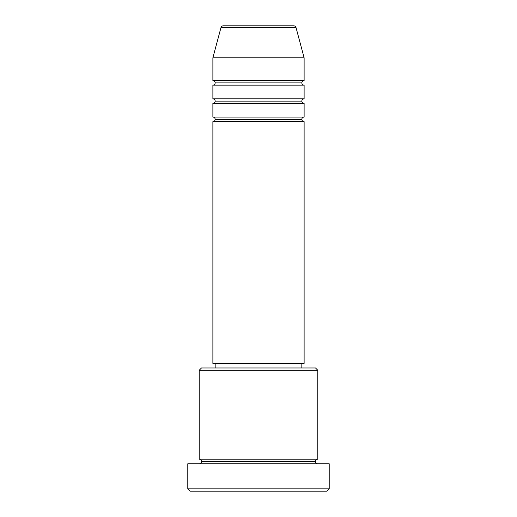 <?xml version="1.0" encoding="UTF-8"?>
<svg xmlns="http://www.w3.org/2000/svg" width="517" height="517" viewBox="0 0 517 517"><rect width="100%" height="100%" fill="white"/><g stroke="black" fill="none" stroke-linecap="round" stroke-linejoin="round"><path stroke-width="0.78" d="M304.119 121.65L212.881 121.65L212.881 363.419L304.119 363.419L304.119 121.65L212.881 121.65L212.881 363.419L304.119 363.419L304.119 121.65A2.281 2.281 0 0 1 301.838 119.369A2.281 2.281 0 0 1 304.119 117.088L304.119 103.4A2.281 2.281 0 0 1 301.838 101.119A2.281 2.281 0 0 1 304.119 98.837L304.119 85.15A2.281 2.281 0 0 1 301.838 82.875A2.281 2.281 0 0 1 304.119 80.594L304.119 57.781L296.015 27.543A2.281 2.281 0 0 0 293.811 25.85L223.189 25.85A2.281 2.281 0 0 0 220.985 27.543L296.015 27.543A2.281 2.281 0 0 0 293.811 25.85L223.189 25.85A2.281 2.281 0 0 0 220.985 27.543L212.881 57.781L304.119 57.781L296.015 27.543L220.985 27.543L212.881 57.781L212.881 80.594A2.281 2.281 0 0 1 215.162 82.875A2.281 2.281 0 0 1 212.894 85.15M304.119 103.4L212.881 103.4L212.881 117.088L304.119 117.088A2.281 2.281 0 0 0 301.838 119.369L215.162 119.369A2.281 2.281 0 0 0 212.881 117.088L304.119 117.088L304.119 103.4L212.881 103.4L212.881 117.088A2.281 2.281 0 0 1 215.162 119.369A2.281 2.281 0 0 1 212.894 121.65M304.119 85.15L212.881 85.15L212.881 98.837L304.119 98.837A2.281 2.281 0 0 0 301.838 101.119L215.162 101.119A2.281 2.281 0 0 0 212.881 98.837L304.119 98.837L304.119 85.15L212.881 85.15L212.881 98.837A2.281 2.281 0 0 1 215.162 101.119A2.281 2.281 0 0 1 212.894 103.4M317.8 370.262L315.525 367.981L201.475 367.981L199.2 370.262L317.8 370.262L199.2 370.262L199.2 459.219A2.281 2.281 0 0 1 201.475 461.5A2.281 2.281 0 0 1 199.2 463.781A2.281 2.281 0 0 0 201.475 461.5A2.281 2.281 0 0 0 199.2 459.219L317.8 459.219L317.8 370.262L317.8 459.219A2.281 2.281 0 0 0 315.525 461.5A2.281 2.281 0 0 1 317.8 459.219L199.2 459.219L199.2 370.262L201.475 367.981L315.525 367.981L317.8 370.262M187.794 488.869L190.075 491.15L326.925 491.15L329.206 488.869L187.794 488.869L329.206 488.869L329.206 463.781L187.794 463.781L187.794 488.869L187.794 463.781L329.206 463.781L329.206 488.869L326.925 491.15L190.075 491.15L187.794 488.869M317.8 463.781A2.281 2.281 0 0 1 315.525 461.5L201.475 461.5L315.525 461.5A2.281 2.281 0 0 0 317.8 463.781M301.838 367.981L301.838 363.419L301.838 367.981M215.162 363.419L215.162 367.981L215.162 363.419M212.881 80.594L304.119 80.594A2.281 2.281 0 0 0 301.838 82.875L215.162 82.875A2.281 2.281 0 0 0 212.881 80.594L212.881 57.781L304.119 57.781L304.119 80.594L212.881 80.594M212.881 85.15A2.281 2.281 0 0 0 215.162 82.875L301.838 82.875A2.281 2.281 0 0 0 304.106 85.15M212.881 103.4A2.281 2.281 0 0 0 215.162 101.119L301.838 101.119A2.281 2.281 0 0 0 304.106 103.4M212.881 121.65A2.281 2.281 0 0 0 215.162 119.369L301.838 119.369A2.281 2.281 0 0 0 304.106 121.65"/></g></svg>
